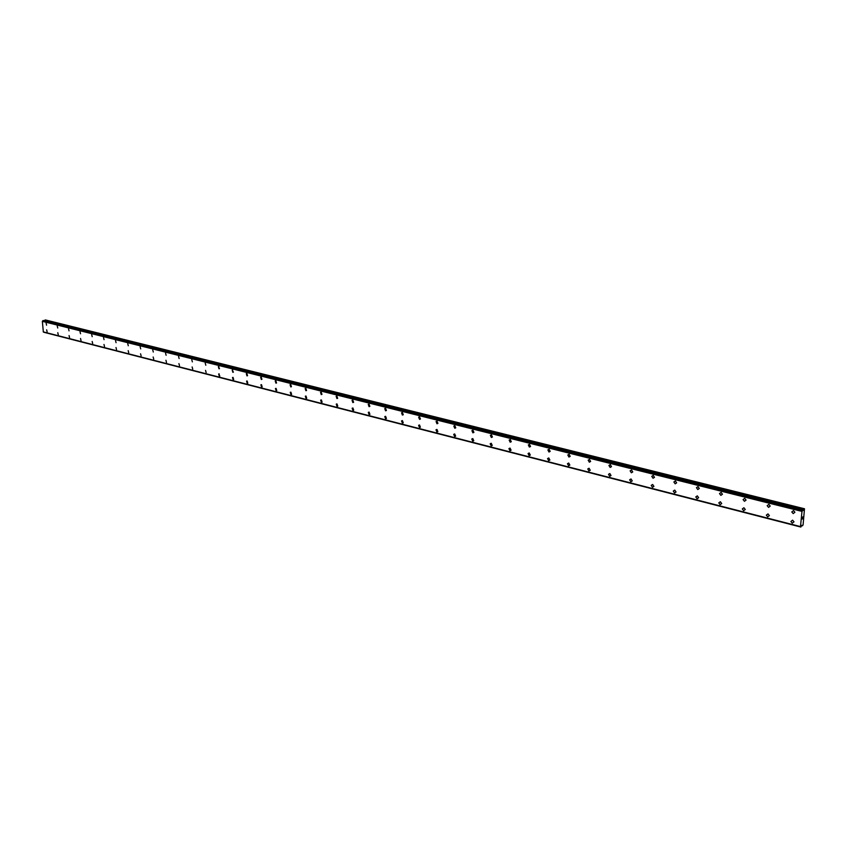 <?xml version="1.0" encoding="UTF-8"?>
<svg xmlns="http://www.w3.org/2000/svg" width="847" height="847" viewBox="0 0 847 847"><rect width="100%" height="100%" fill="white"/><g stroke="black" fill="none" stroke-linecap="round" stroke-linejoin="round"><path stroke-width="1.27" d="M46.585 325.206L46.098 323.152M57.734 328.011L57.236 325.947M69.041 330.859L68.543 328.784M80.529 333.75L80.031 331.664M92.196 336.683L91.688 334.586M104.043 339.658L103.525 337.561M116.071 342.686L115.541 340.568M128.289 345.756L127.749 343.638M140.697 348.879L140.147 346.741M153.307 352.045L152.746 349.906M166.118 355.274L165.546 353.114M179.13 358.546L178.548 356.375M192.364 361.87L191.771 359.689M205.821 365.248L205.207 363.056M219.489 368.678L218.346 366.603L218.865 366.486L218.971 368.794L218.346 366.603L218.875 366.486M233.391 372.172L232.851 372.288L232.216 370.086L233.391 372.172L232.851 372.288L232.216 370.086L232.756 369.97M247.525 375.719L246.964 375.846L246.318 373.643L246.879 373.506L247.525 375.719L246.964 375.856L246.318 373.643L246.879 373.516M261.914 379.329L261.321 379.467L260.654 377.254L261.247 377.116L261.903 379.329L261.321 379.467L260.654 377.254L261.236 377.116M276.535 382.992L275.921 383.151L275.243 380.928L275.847 380.779L276.535 382.992L275.921 383.151L275.233 380.938L275.847 380.779M291.41 386.73L290.775 386.899L290.076 384.676L290.712 384.506L291.41 386.73L290.775 386.899L290.076 384.676L290.712 384.506M306.55 390.52L305.883 390.711L305.164 388.477L305.831 388.297L306.55 390.52L305.883 390.711L305.164 388.477L305.831 388.297M321.966 394.384L321.267 394.586L320.526 392.352L321.225 392.15L321.955 394.384L321.257 394.586L320.526 392.352L321.214 392.15M337.646 398.312L336.915 398.535L336.153 396.301L336.884 396.078L337.646 398.312L336.915 398.535L336.153 396.301L336.873 396.078M353.612 402.314L352.85 402.547L352.066 400.324L352.818 400.08L353.601 402.314L352.839 402.547L352.056 400.324L352.818 400.08M369.864 406.38L369.07 406.645L368.254 404.411L369.048 404.146L369.853 406.38L369.059 406.645L368.254 404.411L369.048 404.146M386.412 410.52L385.576 410.806L384.75 408.582L385.576 408.296L386.412 410.52L385.576 410.806L384.75 408.582M403.267 414.734L402.399 415.051L401.542 412.828L402.399 412.521L403.267 414.734L402.399 415.051L401.542 412.828L402.399 412.51M420.43 419.021L419.53 419.371L418.64 417.148L419.54 416.809L420.43 419.021L419.53 419.371L418.64 417.158L419.54 416.819M437.931 423.394L436.988 423.765L436.067 421.562L437.01 421.192L437.92 423.394L436.978 423.765L436.067 421.562L437.01 421.192M455.75 427.841L454.765 428.254L453.823 426.062L454.797 425.66L455.75 427.851L454.765 428.254L453.823 426.062L454.797 425.66M473.918 432.383L472.891 432.817L471.917 430.647L472.933 430.202L473.907 432.383L472.891 432.828L471.917 430.647L472.933 430.202M492.425 436.999L491.366 437.476L490.36 435.316L491.419 434.839L492.425 436.999L491.355 437.486L490.349 435.316L491.419 434.839M511.302 441.7L510.19 442.229L509.153 440.091L510.265 439.572L511.302 441.7L510.19 442.229L509.153 440.091L510.265 439.561M530.55 446.496L529.396 447.068L528.327 444.95L529.481 444.389L530.55 446.496L529.396 447.068L528.327 444.95L529.481 444.389M550.179 451.387L548.983 452.012L547.871 449.916L549.078 449.302L550.179 451.387L548.972 452.012L547.871 449.916L549.078 449.302M570.2 456.374L568.951 457.052L567.818 454.987L569.068 454.31L570.2 456.374L568.951 457.052L567.818 454.987L569.068 454.31M590.634 461.456L589.332 462.187L588.167 460.154L589.459 459.423L590.634 461.456L589.332 462.187L588.167 460.154L589.459 459.434M611.481 466.644L610.136 467.428L608.929 465.437L610.274 464.654L611.481 466.644L610.136 467.428L608.929 465.437L610.274 464.654M632.751 471.927L631.364 472.785L630.126 470.826L631.523 469.979L632.751 471.927L631.364 472.785L630.126 470.826L631.523 469.979M654.477 477.327L653.037 478.248L651.777 476.332L653.206 475.421L654.477 477.327L653.037 478.248L651.767 476.332L653.206 475.421M676.647 482.843L675.165 483.828L673.873 481.954L675.355 480.969L676.647 482.843L675.165 483.828L673.873 481.954L675.355 480.969M699.304 488.475L697.769 489.534L696.446 487.692L697.981 486.644L699.294 488.475L697.769 489.534L696.446 487.692L697.97 486.644M722.438 494.225L720.861 495.357L719.516 493.568L721.083 492.435L722.438 494.225L720.861 495.357L719.505 493.568L721.083 492.435M746.069 500.09L744.449 501.297L743.084 499.561L744.693 498.364L746.069 500.101L744.449 501.308L743.073 499.561L744.693 498.364M770.23 506.104L768.568 507.385L767.17 505.691L768.832 504.42L770.23 506.104L768.568 507.385L767.17 505.691L768.832 504.41M794.92 512.234L793.216 513.6L791.797 511.959L793.501 510.603L794.92 512.234L793.216 513.6L791.797 511.959L793.501 510.603M47.125 331.865L46.649 329.822M58.263 334.724L57.776 332.67M69.57 337.614L69.062 335.55M81.037 340.547L80.529 338.472M92.683 343.533L92.175 341.447M104.52 346.561L103.99 344.464M116.526 349.631L115.997 347.524M128.723 352.754L128.193 350.637M141.121 355.92L140.57 353.792M153.72 359.139L153.148 357.011M166.51 362.41L165.938 360.271M179.511 365.735L178.918 363.585M192.724 369.112L192.121 366.952M206.149 372.553L205.535 370.372M219.807 376.036L218.653 373.972L219.182 373.855L219.278 376.153L218.653 373.972L219.182 373.855M233.687 379.583L233.137 379.71L232.502 377.518L233.041 377.391L233.687 379.583L233.137 379.71L232.502 377.518L233.041 377.391M247.8 383.183L247.229 383.32L246.572 381.129L247.144 380.991L247.8 383.193L247.229 383.32L246.572 381.129L247.144 380.991M262.157 386.857L261.554 387.005L260.887 384.792L261.479 384.654L262.157 386.857L261.564 387.005L260.897 384.792L261.49 384.654M276.757 390.583L276.133 390.742L275.455 388.529L276.069 388.371L276.757 390.583L276.133 390.742L275.444 388.529L276.069 388.371M291.612 394.374L290.966 394.543L290.267 392.33L290.902 392.161L291.612 394.374L290.966 394.543L290.256 392.33L290.902 392.161M306.73 398.228L306.053 398.418L305.333 396.195L306 396.015L306.72 398.228L306.053 398.418L305.322 396.195L306 396.015M322.104 402.145L321.405 402.357L320.664 400.133L321.362 399.932L322.104 402.145L321.405 402.357L320.653 400.133L321.362 399.932M337.762 406.137L337.032 406.359L336.259 404.135L336.99 403.924L337.762 406.137L337.021 406.359L336.259 404.146L336.99 403.924M353.697 410.202L352.934 410.446L352.14 408.222L352.903 407.979L353.697 410.202L352.924 410.446L352.14 408.222L352.903 407.979M369.917 414.331L369.123 414.596L368.307 412.373L369.101 412.108L369.917 414.331L369.123 414.596L368.307 412.373L369.101 412.118M386.433 418.534L385.607 418.82L384.771 416.608L385.597 416.322L386.433 418.534L385.607 418.82L384.771 416.608L385.597 416.322M403.257 422.812L402.389 423.129L401.531 420.917L402.399 420.61L403.257 422.812L402.389 423.129L401.531 420.917L402.389 420.61M420.398 427.174L419.487 427.513L418.598 425.31L419.498 424.972L420.398 427.174L419.487 427.523L418.598 425.31L419.498 424.972M437.857 431.61L436.904 431.991L435.993 429.789L436.936 429.418L437.846 431.61L436.904 431.991L435.993 429.789L436.925 429.418M455.644 436.131L454.659 436.544L453.706 434.363L454.691 433.95L455.633 436.131L454.648 436.544L453.706 434.363L454.691 433.95M473.769 440.736L472.742 441.181L471.768 439.011L472.785 438.566L473.769 440.736L472.742 441.181L471.758 439.011L472.785 438.577M492.245 445.427L491.175 445.903L490.169 443.754L491.228 443.277L492.245 445.427L491.175 445.914L490.169 443.754L491.228 443.277M511.08 450.202L509.968 450.731L508.931 448.603L510.032 448.074L511.08 450.202L509.968 450.731L508.92 448.603L510.032 448.074M530.286 455.072L529.131 455.644L528.052 453.537L529.206 452.965L530.286 455.072L529.121 455.644L528.052 453.537L529.206 452.976M549.872 460.037L548.665 460.662L547.564 458.576L548.761 457.962L549.872 460.037L548.665 460.662L547.564 458.576L548.761 457.962M569.851 465.098L568.602 465.776L567.469 463.711L568.708 463.044L569.851 465.098L568.602 465.776L567.458 463.722L568.708 463.055M590.232 470.265L588.93 470.985L587.765 468.963L589.057 468.243L590.232 470.265L588.93 470.985L587.765 468.963L589.057 468.243M611.026 475.527L609.681 476.31L608.485 474.32L609.829 473.537L611.026 475.527L609.681 476.31L608.485 474.32L609.819 473.547M632.254 480.895L630.867 481.742L629.628 479.794L631.015 478.947L632.254 480.895L630.856 481.742L629.628 479.794M653.916 486.379L652.486 487.29L651.227 485.373L652.656 484.473L653.916 486.379L652.476 487.29L651.216 485.373L652.656 484.473M676.044 491.98L674.561 492.954L673.27 491.08L674.752 490.106L676.033 491.98L674.561 492.954L673.27 491.08L674.741 490.106M698.627 497.687L697.102 498.735L695.789 496.903L697.314 495.866L698.627 497.697L697.102 498.745L695.789 496.914L697.314 495.866M721.708 503.531L720.141 504.653L718.796 502.864L720.363 501.752L721.708 503.531L720.13 504.653L718.785 502.864L720.363 501.752M745.286 509.492L743.666 510.688L742.3 508.941L743.91 507.755L745.286 509.492L743.666 510.688L742.3 508.941L743.91 507.755M769.372 515.59L767.721 516.861L766.323 515.156L767.985 513.896L769.372 515.59L767.721 516.861L766.323 515.167L767.985 513.907M794.01 521.816L792.305 523.16L790.886 521.519L792.591 520.174L793.999 521.826L792.305 523.16L790.886 521.519L792.591 520.185M802.257 518.967L802.31 518.364L802.257 518.967M802.702 518.629L802.215 519.073L802.31 518.364M802.204 519.073L802.797 517.993M802.427 517.845L802.543 517.125M802.818 517.464L802.882 516.818L802.818 517.464M802.829 517.602L802.914 516.786M802.31 525.775L801.643 525.606L800.839 527.056L800.489 526.59L801.982 511.397L804.491 508.761L803.094 524.875L802.48 525.796L801.908 525.288M802.818 510.021L43.292 320.526L42.35 321.331L43.345 331.971L800.574 526.739L43.388 331.982M43.705 332.066L800.828 527.046L43.811 332.257M804.491 508.761L45.452 319.944L44.404 320.801M804.121 509.036L44.986 320.071M803.538 510.275L802.84 510.106M802.501 510.254L42.879 320.621M802.448 510.37L42.826 320.695M802.13 511.059L42.509 321.129M801.982 511.397L42.35 321.331M800.489 526.59L43.218 331.865M800.817 527.003L43.769 332.225M803.919 509.343L44.753 320.251M802.797 510.032L43.261 320.526M802.088 511.133L42.456 321.172"/></g></svg>
